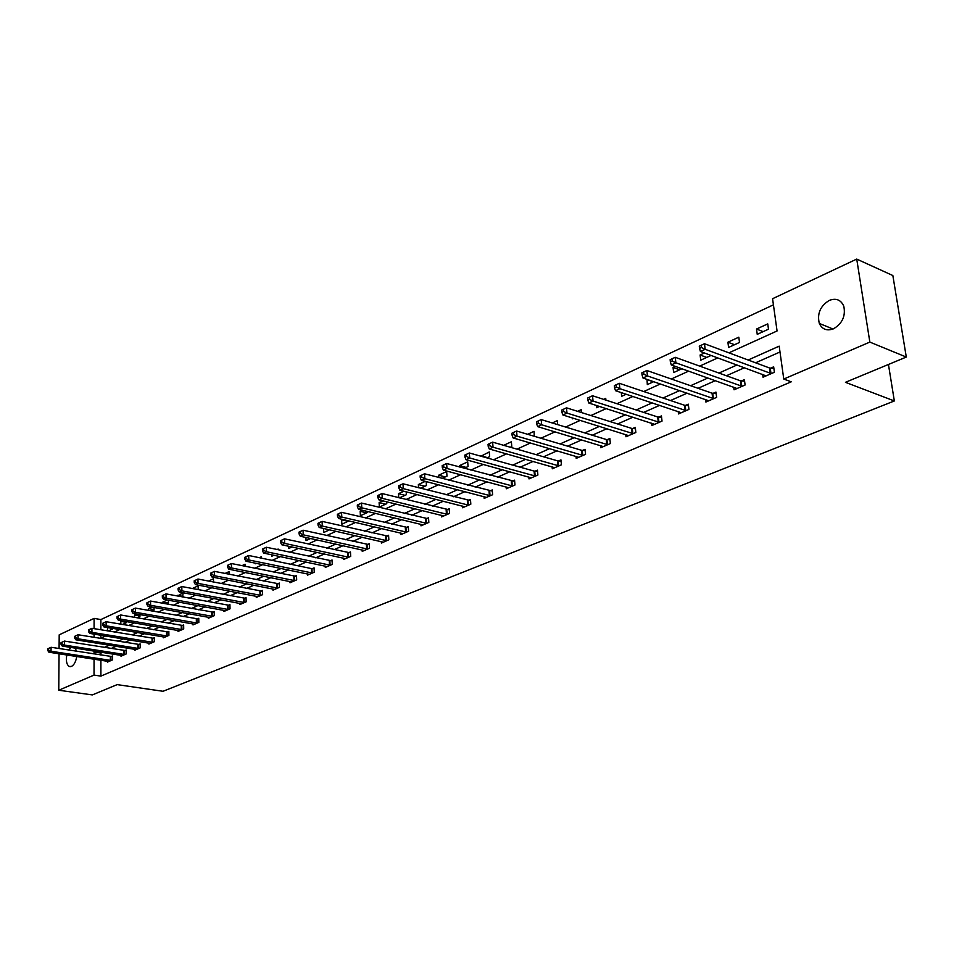 <?xml version="1.0" encoding="UTF-8"?>
<svg xmlns="http://www.w3.org/2000/svg" width="954" height="954" viewBox="0 0 954 954"><rect width="100%" height="100%" fill="white"/><g stroke="black" fill="none" stroke-linecap="round" stroke-linejoin="round"><path stroke-width="1.43" d="M833.522 328.796C826.927 331.205 822.193 329.404 819.319 323.43C816.97 313.687 820.273 306.019 829.241 300.427C836.062 297.863 840.903 299.771 843.777 306.162C845.804 315.917 842.394 323.466 833.522 328.796M76.702 656.495C75.915 661.575 74.185 664.89 71.514 666.405L69.392 666.512C66.637 664.831 65.778 660.979 66.816 654.969M68.7 650.032L70.978 647.444M59.088 648.529L59.196 634.839L94.088 618.395L94.076 628.65M773.42 304.839L100.885 619.563L94.088 618.395M728.928 352.837L777.069 330.966L772.573 298.721L856.728 259.083L869.845 342.092L783.771 379.048L779.179 346.159L748.151 360.016M869.845 342.092L906.3 357.058L892.849 275.539L856.728 259.083M906.3 357.058L845.447 382.315L894.339 400.954L888.448 364.464M894.339 400.954L163.027 691.28L117.151 684.626L92.335 694.917L58.766 690.243L59.053 653.776M100.885 619.563L100.885 629.783M100.897 635.245L100.897 638.143M108.196 630.999L112.512 629.032L112.512 628.328M107.361 630.868L107.528 627.494M122.458 624.488L126.083 622.831L126.083 621.531M120.824 624.202L120.812 621.376L122.005 620.827M137.03 617.822L139.928 616.499L139.916 614.579M134.562 617.393L134.55 615.068L136.792 614.03M151.913 611.025L154.059 610.035L154.035 607.471M148.574 610.429L148.562 608.628L151.889 607.09M167.117 604.073L168.476 603.453L168.429 600.197M162.86 603.31L162.848 602.057L167.332 599.994M182.643 596.977L183.12 592.744L177.444 596.011M192.326 588.546L198.134 585.828L198.205 589.655L192.326 588.499M213.529 582.071L213.457 578.78L208.449 581.081M229.175 574.284L229.103 571.577L225.025 573.461M245.154 566.318L245.095 564.231L241.97 565.662M255.207 563.134L255.231 563.802L256.221 563.349M261.468 558.15L261.42 556.719L259.309 557.696M271.747 554.799L271.795 556.23L273.917 555.264M278.139 549.766L278.115 549.039L277.054 549.54M288.645 546.248L288.728 548.49L292.019 546.976M305.912 537.472L306.043 540.572L310.575 538.509M323.573 528.456L323.752 532.487L329.559 529.828M342.546 519.417L341.651 519.823L341.866 524.199L348.937 520.908M362.472 510.247L360.159 511.308L360.397 515.732L367.636 512.417L367.588 511.475M382.9 500.862L379.108 502.603L379.358 507.063L386.775 503.676L386.668 501.792M399.416 497.893L406.368 494.721L406.189 491.823M398.748 497.726L398.51 493.683L403.84 491.227M420.464 488.281L426.426 485.55L426.176 481.567M418.567 487.792L418.365 484.549L425.329 481.341M442.048 478.407L446.985 476.153L446.663 471.538L438.709 475.187L438.864 477.572M464.204 468.283L468.044 466.53L467.71 461.855L459.554 465.612L459.649 467.043M486.945 457.896L489.64 456.656L489.271 451.946L480.947 456.215M510.283 447.223L511.773 446.544L511.38 441.774L503.676 445.315M534.264 436.264L534.061 431.339L527.645 434.297M557.696 424.637L557.327 420.642L552.271 422.968M572.328 417.935L572.424 418.818L573.545 418.305M581.487 412.557L581.213 409.66L577.587 411.329M596.488 405.474L596.715 407.716L599.494 406.44M605.897 400.096L605.73 398.39L603.62 399.356M621.281 392.607L621.674 396.315L626.194 394.24M647.015 379.394L647.313 384.593L653.669 381.683M675.313 366.384L673.047 367.421L673.655 372.549L681.967 368.757M704.457 352.98L700.093 354.995L700.737 360.171L711.112 355.437M728.582 347.447L739.505 342.45L738.813 337.179L727.914 342.2L728.582 347.447M757.237 334.341L768.483 329.202L767.755 323.883L756.522 329.035L757.237 334.341M100.897 660.216L100.897 676.112L791.248 381.815L783.771 379.048M779.99 351.99L755.616 362.794M744.502 367.731L726.411 375.745M715.381 380.634L698.054 388.314M687.107 393.167L670.495 400.537M659.631 405.355L643.7 412.414M632.919 417.196L617.632 423.97M606.935 428.704L592.279 435.203M581.666 439.913L567.594 446.15M557.064 450.813L543.565 456.799M533.119 461.438L520.157 467.174M509.794 471.777L497.356 477.286M487.065 481.842L475.128 487.136M464.92 491.668L453.448 496.748M443.324 501.232L432.317 506.121M422.276 510.569L411.699 515.255M401.729 519.68L391.569 524.175M381.683 528.564L371.929 532.892M362.115 537.245L352.753 541.395M343.011 545.712L334.007 549.695M324.348 553.988L315.714 557.816M306.115 562.061L297.827 565.746M288.299 569.967L280.333 573.497M270.888 577.683L263.232 581.069M253.859 585.231L246.514 588.487M237.212 592.613L230.164 595.737M220.923 599.827L214.149 602.833M204.979 606.899L198.492 609.773M189.393 613.816L183.156 616.57M174.117 620.577L168.142 623.224M159.175 627.207L153.439 629.747M144.531 633.694L139.034 636.139M130.185 640.051L124.914 642.388M116.138 646.275L111.081 648.517M102.376 652.381L100.897 653.037L100.897 655.052M107.408 661.217L107.408 662.112L112.584 659.858L112.584 655.982L111.177 656.591M120.955 655.303L120.967 656.221L126.25 653.919L126.226 650.02L124.795 650.64M134.776 649.28L134.788 650.211L140.178 647.861L140.155 643.926L138.688 644.558M148.884 643.115L148.896 644.081L154.393 641.684L154.357 637.713L152.867 638.357M163.277 636.843L163.289 637.821L168.906 635.388L168.846 631.369L167.332 632.037M177.969 630.427L177.981 631.441L183.717 628.948L183.645 624.894L182.095 625.574M192.958 623.88L192.982 624.918L198.837 622.378L198.754 618.287L197.18 618.979M208.282 617.19L208.294 618.264L214.28 615.664L214.185 611.538L212.563 612.253M223.916 610.369L223.94 611.466L230.045 608.819L229.938 604.657L228.292 605.373M239.895 603.393L239.919 604.526L246.168 601.807L246.037 597.609L244.355 598.349M256.221 596.262L256.256 597.431L262.624 594.652L262.493 590.419L260.776 591.17M272.904 588.976L272.939 590.18L279.462 587.342L279.307 583.061L277.542 583.824M289.956 581.523L290.004 582.763L296.67 579.865L296.503 575.536L294.703 576.323M307.403 573.903L307.45 575.179L314.271 572.221L314.081 567.845L312.244 568.656M325.242 566.104L325.29 567.427L332.266 564.398L332.064 559.986L330.179 560.809M343.488 558.126L343.547 559.497L350.69 556.397L350.464 551.937L348.532 552.783M362.162 549.969L362.234 551.376L369.532 548.204L369.293 543.697L367.326 544.567M381.278 541.61L381.361 543.064L388.838 539.821L388.576 535.266L386.549 536.16M400.847 533.047L400.942 534.562L408.598 531.235L408.312 526.632L406.237 527.538M420.893 524.283L420.988 525.845L428.835 522.434L428.537 517.795L426.414 518.726M441.428 515.291L441.535 516.913L449.572 513.419L449.251 508.732L447.068 509.686M462.463 506.085L462.595 507.766L470.823 504.189L470.477 499.443L468.247 500.421M484.036 496.64L484.167 498.393L492.622 494.721L492.24 489.927L489.962 490.928M506.157 486.957L506.3 488.77L514.969 485.002L514.564 480.16L512.215 481.186M528.838 477.024L529.005 478.908L537.889 475.044L537.46 470.155L535.051 471.204M552.116 466.828L552.294 468.784L561.417 464.825L560.952 459.876L558.495 460.949M576.001 456.358L576.204 458.397L585.565 454.331L585.076 449.322L582.548 450.431M600.531 445.601L600.746 447.724L610.369 443.55L609.844 438.494L607.245 439.627M625.729 434.559L625.955 436.777L635.841 432.484L635.292 427.368L632.621 428.537M651.606 423.206L651.868 425.52L662.028 421.108L661.432 415.932L658.689 417.125M678.211 411.52L678.497 413.941L688.943 409.409L688.311 404.174L685.485 405.402M705.566 399.511L705.877 402.039L716.621 397.377L715.953 392.082L713.055 393.346M733.709 387.145L734.043 389.804L745.098 384.999L744.394 379.644L741.401 380.956M762.663 374.421L763.033 377.212L774.409 372.263L773.67 366.837L770.593 368.184M100.897 676.112L94.029 675.098L58.766 690.243M75.247 648.112L76.535 651.26M95.531 651.308L94.052 651.964L94.052 653.991M94.052 659.166L94.029 675.098M737.025 364.977L718.946 373.05M707.916 377.975L690.577 385.714M679.63 390.603L663.006 398.021M652.154 402.862L636.211 409.981M625.442 414.787L610.155 421.608M599.47 426.378L584.802 432.925M574.201 437.659L560.129 443.932M549.611 448.63L536.112 454.653M525.678 459.315L512.715 465.099M502.364 469.726L489.927 475.271M479.647 479.862L467.722 485.181M457.515 489.736L446.067 494.852M435.942 499.371L424.947 504.272M414.907 508.756L404.341 513.467M394.384 517.915L384.247 522.446M374.362 526.858L364.619 531.199M354.816 535.576L345.467 539.749M335.736 544.09L326.757 548.109M317.098 552.414L308.476 556.265M298.888 560.535L290.612 564.231M281.108 568.477L273.154 572.03M263.721 576.24L256.077 579.65M246.716 583.824L239.394 587.092M230.093 591.241L223.057 594.39M213.839 598.504L207.078 601.521M197.931 605.599L191.444 608.497M182.357 612.551L176.144 615.33M167.129 619.349L161.154 622.02M152.211 626.015L146.487 628.567M137.591 632.526L132.105 634.982M123.281 638.918L118.022 641.267M109.269 645.178L104.224 647.432M100.337 638.393L105.572 636.008M114.349 632.025L119.799 629.545M128.635 625.538L134.335 622.95M143.231 618.907L149.17 616.201M158.137 612.134L164.327 609.32M173.366 605.218L179.817 602.284M188.928 598.146L195.653 595.093M204.836 590.92L211.836 587.736M221.089 583.538L228.388 580.223M237.701 575.989L245.309 572.531M254.706 568.262L262.624 564.673M272.093 560.368L280.345 556.623M289.885 552.283L298.483 548.383M308.094 544.007L317.05 539.94M326.745 535.54L336.07 531.306M345.837 526.87L355.544 522.458M365.406 517.974L375.518 513.383M385.44 508.876L395.982 504.082M405.987 499.538L416.97 494.554M427.058 489.974L438.494 484.775M448.666 480.16L460.579 474.746M470.835 470.083L483.237 464.443M493.588 459.745L506.514 453.877M516.937 449.143L530.424 443.014M540.93 438.244L554.978 431.852M565.579 427.046L580.223 420.392M590.908 415.539L606.184 408.598M616.964 403.697L632.884 396.47M643.747 391.534L660.371 383.985M671.318 379.012L688.657 371.13M699.699 366.121L717.79 357.893M94.076 634.124L94.076 637.367M100.897 653.037L94.052 651.964M112.512 628.436L107.349 627.565M126.083 622.282L120.812 621.376M139.928 616.01L134.55 615.068M154.059 609.606L148.562 608.628M168.476 603.071L162.848 602.057M183.18 596.417L177.432 595.344M348.127 521.337L341.651 519.823M366.658 512.87L360.159 511.308M385.631 504.201L379.108 502.603M405.045 495.329L398.51 493.683M424.924 486.242L418.365 484.549M445.279 476.94L438.709 475.187M466.136 467.4L459.554 465.612M487.506 457.634L480.911 455.785M653.395 381.815L646.74 379.525M679.701 369.782L673.047 367.421M706.747 357.428L700.093 354.995M734.556 344.716L727.914 342.2M763.164 331.646L756.522 329.035M47.712 648.863L47.7 650.449L48.547 650.056L48.559 648.47L47.712 648.863L51.075 647.277L51.039 651.236L111.189 660.466M48.547 650.056L51.039 651.236L48.928 652.214L108.804 661.504M48.559 648.47L51.075 647.277L112.584 656.65M47.7 650.449L48.928 652.214M61.02 642.686L61.008 644.272L61.867 643.878L61.879 642.28L61.02 642.686L64.419 641.076L64.395 645.071L124.819 654.539M61.867 643.878L64.395 645.071L62.237 646.073L122.386 655.601M61.879 642.28L64.419 641.076L126.226 650.688M61.008 644.272L62.237 646.073M74.603 636.378L74.591 637.987L75.473 637.57L75.473 635.96L74.603 636.378L78.037 634.756L78.013 638.786L138.724 648.505M75.473 637.57L78.013 638.786L75.819 639.8L136.243 649.579M75.473 635.96L78.037 634.756L140.155 644.618M74.591 637.987L75.819 639.8M88.46 629.938L88.46 631.56L89.354 631.143L89.354 629.521L88.46 629.938L91.93 628.304L91.93 632.359L152.902 642.34M89.354 631.143L91.93 632.359L89.676 633.396L150.374 643.437M89.354 629.521L91.93 628.304L154.357 638.417M88.46 631.56L89.676 633.396M102.615 623.356L102.615 625.001L103.533 624.572L103.533 622.938L102.615 623.356L106.121 621.71L106.132 625.812L167.391 636.044M103.533 624.572L106.132 625.812L103.831 626.873L164.803 637.165M103.533 622.938L106.121 621.71L168.858 632.097M102.615 625.001L103.831 626.873M117.068 616.642L117.068 618.299L118.01 617.87L117.998 616.212L117.068 616.642L120.621 614.972L120.633 619.11L182.166 629.628M118.01 617.87L120.633 619.11L118.284 620.195L179.519 630.773M117.998 616.212L120.621 614.972L183.657 625.645M117.068 618.299L118.284 620.195M131.831 609.785L131.843 611.454L132.797 611.013L132.785 609.344L131.831 609.785L135.42 608.092L135.456 612.277L197.251 623.069M132.797 611.013L135.456 612.277L133.059 613.386L194.556 624.238M132.785 609.344L135.42 608.092L198.766 619.051M131.843 611.454L133.059 613.386M146.916 602.773L146.928 604.466L147.906 604.013L147.894 602.32L146.916 602.773L150.553 601.068L150.589 605.289L212.659 616.367M147.906 604.013L150.589 605.289L148.144 606.422L209.904 617.572M147.894 602.32L150.553 601.068L214.197 612.325M146.928 604.466L148.144 606.422M162.335 595.618L162.347 597.323L163.349 596.858L163.325 595.153L162.335 595.618L166.008 593.889L166.068 598.146L228.4 609.534M163.349 596.858L166.068 598.146L163.563 599.303L225.585 610.751M163.325 595.153L166.008 593.889L229.962 605.456M162.347 597.323L163.563 599.303M178.088 588.296L178.112 590.013L179.137 589.536L179.113 587.819L178.088 588.296L181.809 586.543L181.88 590.848L244.474 602.546M179.137 589.536L181.88 590.848L179.316 592.029L241.6 603.799M179.113 587.819L181.809 586.543L246.06 598.432M178.112 590.013L179.316 592.029M194.199 580.807L194.234 582.548L195.272 582.059L195.248 580.33L194.199 580.807L197.967 579.042L198.05 583.383L260.907 595.403M195.272 582.059L198.05 583.383L195.427 584.587L257.974 596.679M195.248 580.33L197.967 579.042L262.517 591.253M194.234 582.548L195.427 584.587M210.679 573.151L210.715 574.904L211.788 574.415L211.74 572.662L210.679 573.151L214.483 571.363L214.59 575.751L277.697 588.105M211.788 574.415L214.59 575.751L211.907 576.979L274.692 589.417M211.74 572.662L214.483 571.363L279.343 583.92M210.715 574.904L211.907 576.979M227.529 565.328L227.577 567.093L228.674 566.593L228.626 564.816L227.529 565.328L231.393 563.516L231.5 567.94L294.869 580.652M228.674 566.593L231.5 567.94L228.769 569.204L291.793 581.988M228.626 564.816L231.393 563.516L296.539 576.419M227.577 567.093L228.769 569.204M311.517 572.925L311.338 568.56L248.684 555.478L244.773 557.315L244.832 559.104L245.953 558.579L245.893 556.79L248.684 555.478L248.815 559.95L312.423 573.02M245.953 558.579L248.815 559.95L246.013 561.238L309.287 574.38M311.338 568.56L314.116 568.751M244.773 557.315L245.882 556.778M244.832 559.104L246.013 561.238M262.433 549.11L262.493 550.923L263.638 550.386L263.578 548.586L262.433 549.11L266.381 547.25L266.536 551.77L330.382 565.221M263.638 550.386L266.536 551.77L263.662 553.093L327.174 566.616M263.578 548.586L266.381 547.25L332.111 560.916M262.493 550.923L263.662 553.093M280.5 540.715L280.571 542.54L281.74 542.003L281.668 540.167L280.5 540.715L284.507 538.831L284.674 543.398L348.759 557.231M281.74 542.003L284.674 543.398L281.74 544.758L345.467 558.662M281.668 540.167L284.507 538.831L350.512 552.891M280.571 542.54L281.74 544.758M299.007 532.117L299.079 533.966L300.283 533.405L300.212 531.557L299.007 532.117L303.062 530.209L303.253 534.824L367.564 549.063M300.283 533.405L303.253 534.824L300.248 536.208L364.201 550.518M300.212 531.557L303.062 530.209L369.353 544.686M299.079 533.966L300.248 536.208M317.968 523.317L318.052 525.177L319.28 524.605L319.196 522.744L317.968 523.317L322.07 521.373L322.285 526.036L386.811 540.691M319.28 524.605L322.285 526.036L319.196 527.467L383.365 542.194M319.196 522.744L322.07 521.373L388.636 536.279M318.052 525.177L319.196 527.467M337.394 514.289L337.477 516.174L338.742 515.589L338.646 513.705L337.394 514.289L341.556 512.334L341.782 517.044L406.523 532.129M338.742 515.589L341.782 517.044L338.622 518.499L402.993 533.668M338.646 513.705L341.556 512.334L408.372 527.669M337.477 516.174L338.622 518.499M357.297 505.036L357.392 506.944L358.692 506.347L358.597 504.439L357.297 505.036L361.518 503.056L361.769 507.814L426.712 523.352M358.692 506.347L361.769 507.814L358.537 509.305L423.099 524.927M358.597 504.439L361.518 503.056L428.596 518.857M357.392 506.944L358.537 509.305M377.712 495.555L377.82 497.475L379.143 496.867L379.036 494.935L377.712 495.555L381.994 493.54L382.268 498.358L447.402 514.373M379.143 496.867L382.268 498.358L378.941 499.884L443.693 515.971M379.036 494.935L381.994 493.54L449.322 509.83M377.82 497.475L378.941 499.884M398.653 485.824L398.76 487.78L400.131 487.148L400.012 485.192L398.653 485.824L402.993 483.785L403.28 488.651L468.593 505.155M400.131 487.148L403.28 488.651L399.881 490.225L464.801 506.801M400.012 485.192L402.993 483.785L470.56 500.576M398.76 487.78L399.881 490.225M420.13 475.855L420.249 477.823L421.656 477.167L421.525 475.199L420.13 475.855L424.53 473.78L424.852 478.693L490.332 495.71M421.656 477.167L424.852 478.693L421.358 480.315L486.445 497.404M421.525 475.199L424.53 473.78L492.336 491.095M420.249 477.823L421.358 480.315M442.167 465.612L442.31 467.603L443.741 466.935L443.61 464.944L442.167 465.612L446.639 463.513L446.973 468.486L512.62 486.027M443.741 466.935L446.973 468.486L443.395 470.143L508.625 487.756M443.61 464.944L446.639 463.513L514.659 481.365M442.31 467.603L443.395 470.143M464.801 455.094L464.956 457.109L466.423 456.429L466.279 454.414L464.801 455.094L469.332 452.971L469.702 457.992L535.48 476.094M466.423 456.429L469.702 457.992L466.017 459.697L531.39 477.871M466.279 454.414L469.332 452.971L534.085 471.073L537.567 471.383M464.956 457.109L466.017 459.697M488.043 444.302L488.198 446.329L489.712 445.637L489.557 443.598L488.043 444.302L492.634 442.143L493.039 447.223L558.949 465.898M489.712 445.637L493.039 447.223L489.259 448.964L554.739 467.722M489.557 443.598L492.634 442.143L557.518 460.818L561.071 461.152M488.198 446.329L489.259 448.964M511.916 433.211L512.095 435.262L513.646 434.547L513.479 432.484L511.916 433.211L516.579 431.017L517.008 436.157L583.025 455.428M513.646 434.547L517.008 436.157L513.121 437.946L578.72 457.3M513.479 432.484L516.579 431.017L581.558 450.288L585.207 450.646M512.095 435.262L513.121 437.946M536.458 421.811L536.649 423.886L538.235 423.147L538.056 421.072L536.458 421.811L541.192 419.581L541.657 424.78L607.758 444.683M538.235 423.147L541.657 424.78L537.662 426.629L603.333 446.603M538.056 421.072L541.192 419.581L606.255 439.484L609.988 439.854M536.649 423.886L537.662 426.629M561.691 410.089L561.882 412.188L563.528 411.424L563.325 409.326L561.691 410.089L566.485 407.823L566.986 413.094L633.17 433.641M563.528 411.424L566.986 413.094L562.884 414.99L628.614 435.62M563.325 409.326L566.485 407.823L631.62 428.382L635.436 428.763M561.882 412.188L562.884 414.99M587.64 398.033L587.855 400.155L589.536 399.38L589.322 397.246L587.64 398.033L592.517 395.743L593.042 401.062L659.274 422.3M589.536 399.38L593.042 401.062L588.821 403.017L654.599 424.327M589.322 397.246L592.517 395.743L657.688 416.97L661.599 417.375M587.855 400.155L588.821 403.017M614.34 385.631L614.567 387.777L616.308 386.978L616.081 384.82L614.34 385.631L619.289 383.293L619.861 388.683L686.105 410.637M616.308 386.978L619.861 388.683L615.509 390.687L681.299 412.724M616.081 384.82L619.289 383.293L684.483 405.247L688.49 405.677M614.567 387.777L615.509 390.687M641.827 372.859L642.066 375.041L643.855 374.207L643.616 372.024L641.827 372.859L646.86 370.498L647.468 375.948L713.711 398.641M643.855 374.207L647.468 375.948L642.984 378.011L708.762 400.787M643.616 372.024L646.86 370.498L712.042 393.179L716.156 393.632M642.066 375.041L642.984 378.011M670.125 359.706L670.388 361.924L672.224 361.065L671.974 358.859L670.125 359.706L675.241 357.309L675.885 362.83L742.105 386.298M672.224 361.065L675.885 362.83L671.282 364.953L737.013 388.516M671.974 358.859L675.241 357.309L740.387 380.777L744.609 381.254M670.388 361.924L671.282 364.953M699.282 346.171L699.556 348.401L701.464 347.518L701.19 345.288L699.282 346.171L704.481 343.714L705.173 349.307L771.333 373.598M701.464 347.518L705.173 349.307L700.427 351.501L766.098 375.876M701.19 345.288L704.481 343.714L769.568 368.005L773.897 368.506M699.556 348.401L700.427 351.501M110.354 660.406L110.354 656.531M110.938 660.454L110.926 656.591M123.984 654.48L123.96 650.58M124.569 654.539L124.545 650.628M137.889 648.434L137.853 644.499M138.461 648.493L138.437 644.558M152.068 642.269L152.02 638.298M152.652 642.328L152.604 638.357M166.533 635.972L166.485 631.965M167.129 636.032L167.069 632.025M181.308 629.557L181.248 625.502M181.904 629.616L181.832 625.562M196.393 622.998L196.309 618.907M196.989 623.057L196.906 618.967M211.788 616.296L211.705 612.17M212.396 616.356L212.301 612.241M227.529 609.451L227.422 605.289M228.125 609.523L228.03 605.361M243.592 602.463L243.485 598.265M244.2 602.534L244.081 598.337M260.025 595.32L259.893 591.086M260.633 595.391L260.502 591.158M276.803 588.022L276.66 583.741M277.423 588.093L277.268 583.812M293.975 580.557L293.808 576.24M294.583 580.64L294.428 576.311M312.149 573.008L311.958 568.644M329.476 565.126L329.273 560.713M330.096 565.197L329.905 560.797M347.84 557.136L347.626 552.688M348.472 557.219L348.258 552.76M366.646 548.955L366.408 544.46M367.278 549.039L367.04 544.543M385.881 540.596L385.631 536.053M386.525 540.679L386.263 536.136M405.593 532.022L405.307 527.431M406.225 532.117L405.951 527.526M425.77 523.245L425.472 518.606M426.414 523.341L426.116 518.702M446.448 514.254L446.126 509.567M447.104 514.349L446.782 509.663M467.651 505.036L467.305 500.301M468.295 505.131L467.949 500.397M489.378 495.591L489.008 490.809M490.034 495.686L489.652 490.905M511.654 485.896L511.261 481.066M512.31 486.003L511.916 481.174M534.514 475.963L534.085 471.073M535.182 476.07L534.753 471.181M557.971 465.767L557.518 460.818M558.639 465.874L558.185 460.925M582.047 455.285L581.558 450.288M582.715 455.404L582.238 450.407M606.768 444.54L606.255 439.484M607.448 444.659L606.935 439.603M632.168 433.498L631.62 428.382M632.848 433.617L632.299 428.501M658.272 422.145L657.688 416.97M658.952 422.276L658.367 417.101M685.103 410.47L684.483 405.247M685.783 410.602L685.163 405.378M712.698 398.474L712.042 393.179M713.389 398.617L712.721 393.322M741.091 386.131L740.387 380.777M741.783 386.275L741.079 380.92M770.307 373.419L769.568 368.005M770.999 373.574L770.26 368.149M819.319 323.43L832.997 329.023M69.392 666.512L70.453 666.679"/></g></svg>
